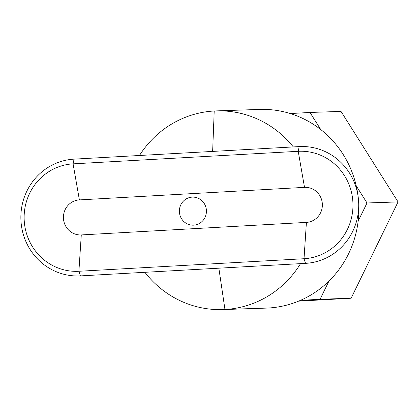<?xml version="1.0" encoding="UTF-8"?>
<svg xmlns="http://www.w3.org/2000/svg" width="419" height="419" viewBox="0 0 419 419"><rect width="100%" height="100%" fill="white"/><g stroke="black" fill="none" stroke-linecap="round" stroke-linejoin="round"><path stroke-width="0.63" d="M224.961 309.484L218.854 268.186L224.961 309.484L268.411 308.007A99.392 95.825 -91.9 0 0 300.423 300.371A99.392 95.825 -91.9 0 0 328.957 281.07A99.392 95.825 -91.9 0 0 358.14 221.18A99.392 95.825 -91.9 0 0 358.69 203A99.392 95.825 88.1 0 1 358.14 221.18A99.392 95.825 88.1 0 1 328.957 281.07L320.085 299.276L351.117 298.223L298.59 301.146L351.117 298.223L398.05 201.921L351.117 298.223L300.423 300.371A99.392 95.825 88.1 0 1 268.411 308.007L224.961 309.484A99.392 95.825 88.1 0 1 222.955 309.573A99.392 95.825 88.1 0 1 144.89 272.303A99.392 95.825 -91.9 0 0 224.961 309.484A99.392 95.825 -91.9 0 0 300.538 263.635A99.392 95.825 88.1 0 1 224.961 309.484M214.214 110.993A99.392 95.825 88.1 0 1 216.214 110.899A99.392 95.825 88.1 0 1 293.305 146.928A99.392 95.825 -91.9 0 0 214.214 110.993A99.392 95.825 -91.9 0 0 139.475 155.496A99.392 95.825 88.1 0 1 214.214 110.993L212.637 151.421L214.214 110.993M257.659 109.516A99.392 95.825 88.1 0 1 290.309 113.554L309.966 112.46L320.755 129.571A99.392 95.825 88.1 0 1 356.229 185.858A99.392 95.825 88.1 0 1 358.062 196.171A99.392 95.825 -91.9 0 0 356.229 185.858A99.392 95.825 -91.9 0 0 320.755 129.571A99.392 95.825 -91.9 0 0 290.309 113.554A99.392 95.825 -91.9 0 0 259.665 109.427L216.214 110.899M192.138 197.129L192.703 197.113L192.138 197.129A14.031 13.528 -91.9 0 0 179.384 211.747A14.031 13.528 -91.9 0 0 193.374 225.165A14.031 13.528 -91.9 0 0 193.657 225.155A14.031 13.528 -91.9 0 0 206.41 210.537A14.031 13.528 -91.9 0 0 192.421 197.119A14.031 13.528 -91.9 0 0 192.138 197.129A14.031 13.528 88.1 0 1 206.405 210.39A14.031 13.528 88.1 0 1 193.657 225.155A14.031 13.528 88.1 0 1 179.39 211.894A14.031 13.528 88.1 0 1 192.138 197.129M222.955 309.573L266.405 308.101A99.392 95.825 -91.9 0 0 268.411 308.007A99.392 95.825 88.1 0 1 264.399 308.143M73.079 163.85L74.069 159.136A58.466 56.366 -91.9 0 0 20.95 220.651A58.466 56.366 -91.9 0 0 80.39 275.896L78.898 271.271A53.789 51.856 88.1 0 1 24.213 220.441A53.789 51.856 88.1 0 1 73.079 163.85A53.789 51.856 -91.9 0 0 24.213 220.441A53.789 51.856 -91.9 0 0 78.898 271.271L81.281 234.928L306.409 222.389A17.54 16.912 -91.9 0 0 322.342 203.933A17.54 16.912 -91.9 0 0 304.508 187.361L79.385 199.9A17.54 16.912 -91.9 0 0 63.452 218.351A17.54 16.912 -91.9 0 0 81.281 234.928A17.54 16.912 88.1 0 1 63.452 218.351A17.54 16.912 88.1 0 1 79.385 199.9L73.079 163.85L79.385 199.9L304.508 187.361L298.208 151.311L73.079 163.85L298.208 151.311L299.192 146.598L74.069 159.136L73.079 163.85M80.39 275.896A58.466 56.366 88.1 0 1 20.95 220.651A58.466 56.366 88.1 0 1 74.069 159.136L299.192 146.598L298.208 151.311L304.508 187.361A17.54 16.912 88.1 0 1 322.342 203.933A17.54 16.912 88.1 0 1 306.409 222.389L304.021 258.733A53.789 51.856 -91.9 0 0 352.892 202.136A53.789 51.856 -91.9 0 0 298.208 151.311A53.789 51.856 88.1 0 1 352.892 202.136A53.789 51.856 88.1 0 1 304.021 258.733L305.519 263.357A58.466 56.366 -91.9 0 0 358.638 201.843A58.466 56.366 -91.9 0 0 299.192 146.598A58.466 56.366 88.1 0 1 358.638 201.843A58.466 56.366 88.1 0 1 305.519 263.357L304.021 258.733L306.409 222.389L81.281 234.928L78.898 271.271L304.021 258.733L78.898 271.271L80.39 275.896L305.519 263.357L80.39 275.896M341.003 111.407L398.05 201.921L367.018 202.974L358.14 221.18L367.018 202.974L398.05 201.921L341.003 111.407L309.966 112.46L341.003 111.407M356.229 185.858L367.018 202.974L356.229 185.858M328.957 281.07A99.392 95.825 88.1 0 1 300.423 300.371L320.085 299.276L328.957 281.07M290.309 113.554A99.392 95.825 88.1 0 1 320.755 129.571L309.966 112.46L290.309 113.554"/></g></svg>

